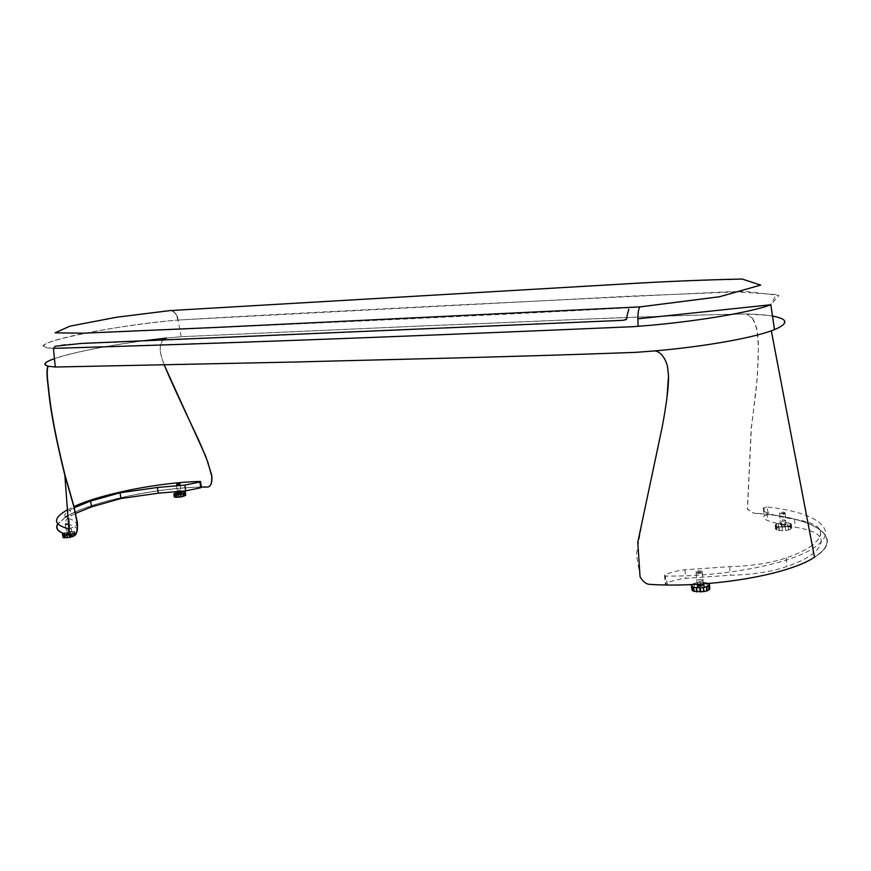 <?xml version="1.0" encoding="UTF-8"?>
<svg xmlns="http://www.w3.org/2000/svg" width="871" height="871" viewBox="0 0 871 871"><rect width="100%" height="100%" fill="white"/><g stroke="black" fill="none" stroke-linecap="round" stroke-linejoin="round"><path stroke-width="0.65" stroke-dasharray="4.36 3.27" d="M702.81 580.598C699.914 581.578 697.921 581.523 696.833 580.434L697.083 580.14C700.023 579.161 702.004 579.226 703.049 580.336L702.81 580.598M702.048 571.953C699.141 572.922 697.148 572.878 696.06 571.812L696.321 571.518C699.261 570.549 701.242 570.603 702.287 571.692L702.048 571.953M785.609 520.793C782.855 521.631 781.037 521.577 780.176 520.651L780.307 520.531C783.083 519.704 784.891 519.747 785.729 520.684L785.609 520.793M785.011 513.03C782.245 513.846 780.438 513.803 779.578 512.899L779.708 512.779C782.485 511.952 784.292 512.006 785.13 512.921L785.011 513.03M180.515 490.09L177.227 490.449L180.515 490.09M69.582 529.916L66.196 530.363L66.697 529.688L70.083 529.252L69.582 529.916M65.652 523.525L65.162 524.179L68.548 523.743L69.038 523.079L65.652 523.525M201.386 487.183L200.591 487.096L200.559 481.717M667.687 584.887L665.346 576.069C722.669 576.874 788.418 564.375 812.643 548.61C842.703 530.352 816.791 512.159 766.578 506.933L768.734 514.576L764.074 515.806C762.974 517.603 764.215 519.192 767.787 520.564C774.94 523.21 784.074 525.409 795.19 527.173C810.607 529.688 819.176 533.64 820.896 539.029C821.886 543.624 819.393 548.371 813.416 553.27L813.133 553.488C807.265 558.104 798.522 562.437 786.905 566.509C771.434 571.779 752.598 574.697 730.388 575.252L685.695 578.322C677.279 579.378 670.659 581.131 665.847 583.581L665.357 584.114L667.687 584.887C724.955 585.715 790.182 573.129 814.276 557.19C844.162 538.714 818.642 520.139 768.734 514.576M766.578 506.933L763.464 508.185C762.365 509.949 763.606 511.506 767.177 512.845C774.33 515.414 783.465 517.559 794.592 519.258C810.019 521.696 818.588 525.551 820.308 530.842C821.288 535.349 818.784 540.02 812.795 544.843L813.133 553.488M772.512 316.075C765.925 314.932 757.269 314.213 746.545 313.908L752.762 318.503L746.545 313.908C628.579 316.325 517.81 322.401 426.91 325.721L181.201 336.696L166.546 338.035L181.092 336.739L426.779 325.776C517.646 322.455 628.557 316.38 746.349 313.974L765.892 315.226C769.507 315.313 774.842 316.543 781.897 318.917C786.524 322.564 783.976 326.135 774.265 329.63L771.096 330.828C749.985 338.558 700.643 347.061 652.923 351.035L634.817 352.396C498.07 357.36 390.306 359.396 295.291 361.988L55.494 366.996L48.308 366.223M177.913 320.082L178.098 320.071C266.461 314.714 354.094 310.414 464.537 304.621L732.391 291.545L776.388 294.583L770.606 304.763C749.996 312.656 691.476 322.281 638.182 326.277L519.976 331.633L293.157 340.289L53.447 348.335C10.104 346.963 111.651 325.155 177.913 320.082C176.323 313.571 173.645 310.479 169.899 310.805C170.956 309.532 177.858 313.506 178.098 320.071M53.36 348.356C35.907 346.974 42.646 342.717 73.578 335.596C102.582 329.194 145.882 322.782 178.022 320.038L631.333 296.096L746.752 291.491L778.99 295.443L770.846 304.752M163.977 338.939L166.546 338.035C126.186 342.107 74.819 351.34 54.438 358.58M164.358 365.123C159.404 351.797 158.881 347.017 162.768 339.995C158.827 346.963 159.349 351.819 164.281 365.123M207.701 487.052L206.1 486.976M201.364 487.031C159.872 487.52 93.48 500.901 67.884 515.61M65.597 516.96L57.704 523.874M640.054 576.754L640.185 576.678C642.918 581.295 645.901 583.81 649.145 584.223C707.002 588.306 787.003 575.524 814.287 557.222C847.984 536.394 810.749 516.449 753.665 513.226L753.774 513.139C811.043 516.361 848.365 536.373 814.505 557.255M752.544 318.557L752.544 318.557C756.039 326.07 757.4 327.714 758.26 345.667C758.597 355.945 757.824 371.22 755.941 391.482L751.205 428.358L747.362 509.219L753.665 513.226M640.185 576.678L636.429 554.413L643.342 515.85L658.041 448.26C662.472 426.638 665.455 409.784 666.968 397.677M667.915 369.729L667.763 368.651M667.502 366.604C664.78 356.185 659.913 350.991 652.923 351.035M207.821 486.987L208.866 486.758M201.364 487.096C159.883 487.564 93.317 500.999 67.894 515.73M65.684 517.036L57.824 524.004L65.663 517.026M69.342 535.153L73.393 535.97M74.329 535.828L73.872 533.106L73.578 535.915M752.762 318.503C756.257 326.004 757.618 327.648 758.467 345.613L757.422 376.86L751.346 428.412L747.47 509.143L753.774 513.139M181.201 336.696L178.022 320.038C176.41 313.364 173.688 310.218 169.867 310.599C173.797 310.207 176.573 313.353 178.207 320.027M143.737 340.768C104.193 346.179 74.427 352.134 54.448 358.645M67.894 515.708C92.794 501.358 156.911 487.902 200.591 487.096M67.448 509.796L74.002 506.53M68.439 528.719L68.537 534.957M812.229 545.279C806.339 549.743 797.684 553.956 786.241 557.908C770.748 563.123 751.891 566.03 729.658 566.64L684.922 569.754C676.495 570.81 669.864 572.552 665.041 574.98L664.551 575.491L665.346 576.069M786.241 557.908L786.905 566.509M68.863 528.675L71.084 528.153C75.124 526.443 76.953 524.963 76.561 523.7C75.679 521.566 73.099 519.856 68.82 518.561C63.028 516.579 63.463 513.683 70.116 509.862L71.106 515.784L75.723 513.324M70.116 509.862L74.307 507.651M77.595 529.906C76.702 527.728 74.122 525.964 69.843 524.636C64.051 522.611 64.465 519.66 71.106 515.784M69.332 535.001L72.141 534.424L76.975 531.593M63.409 536.623L65.869 535.458L65.379 532.529L66.207 535.36L68.199 534.87L68.08 531.876L68.58 534.794L70.671 534.478L70.181 531.55L71.28 534.478L72.924 534.326L72.435 531.397L73.218 534.326L74.612 534.435L74.307 531.55L75.146 534.794L74.993 531.876L75.527 534.87M70.671 534.478L70.562 531.517L72.435 531.397M74.307 531.55L74.993 531.876M72.729 531.397L74.122 531.506M68.874 523.754L69.157 523.798C69.386 524.375 68.188 524.756 65.554 524.93L65.281 524.897C65.053 524.309 66.25 523.939 68.874 523.754M67.045 533.76L66.762 533.716C66.534 533.117 67.731 532.736 70.355 532.562L68.657 533.651M69.876 535.349L69.713 534.38L69.473 535.262M72.391 535.828L72.053 533.792L72.032 535.763M75.352 535.077L74.808 532.529L75.254 535.186M64.051 536.144L63.572 533.324M62.854 537.309L62.614 533.781L63.79 533.106L64.28 536.035M63.006 536.819L62.57 534.271M75.298 535.469L74.362 536.046M69.332 534.446L67.219 534.783M71.716 533.89L69.713 534.38M73.643 533.215L72.053 533.792M74.808 532.529L73.872 533.106M68.08 531.876L70.181 531.55M65.717 532.431L67.709 531.952M63.79 533.106L65.379 532.529M176.465 492.583L176.878 495.294L178.642 494.87L178.566 492.093L178.98 494.804L180.896 494.51L180.482 491.799L181.233 494.467L183.008 494.347L182.594 491.647M185.294 494.706L185.196 491.995M183.008 494.347L184.663 494.423L184.249 491.712M179.339 484.461L176.9 485.463L177.172 484.809M177.662 493.28L181.429 492.692M182.888 491.636L183.302 494.347M184.478 491.919L184.663 494.423M174.919 496.209L176.878 495.294M175.049 495.947L174.657 493.378M174.821 493.149L175.245 495.86M176.595 495.37L176.171 492.67M173.906 493.715L174.32 496.426L174.886 496.23M174.254 496.514L173.895 494.173M185.643 495.24L184.924 495.719M178.566 492.093L180.482 491.799M177.521 492.398L178.228 492.159M692.129 590.505L692.064 589.765M692.01 584.528L692.597 588.382L694.339 587.642L694.383 583.341L694.753 587.413L704.203 586.455L707.513 587L709.821 588.698M692.238 584.289L693.991 583.472M691.661 589.623L692.565 588.905L692.053 585.007M696.212 572.693C698.956 571.55 701.013 571.55 702.374 572.693L702.32 572.78C699.62 573.924 697.562 573.935 696.147 572.813L696.212 572.693M697.246 585.127L703.441 584.735M709.016 584.452L709.31 587.827M709.114 587.685L708.754 583.581M691.313 585.366L691.683 589.46M700.741 586.423L700.382 582.34L701.286 586.401M707.143 586.891L707.154 582.906L707.513 587M704.203 586.455L703.844 582.372L704.693 586.499M697.29 586.804L697.431 582.645L697.802 586.727M709.081 589.21L709.136 589.798M707.154 582.906L708.145 583.516M704.334 582.416L706.784 582.808M700.926 582.318L703.844 582.372M697.431 582.645L700.382 582.34M694.383 583.341L696.931 582.732M784.717 526.378L784.913 522.709L785.196 526.378L787.732 526.52L787.449 522.84L788.146 526.563L790.128 526.966L789.845 523.286L790.411 527.053L791.728 528.49L788.538 530.069L782.408 530.777L776.986 530.178L775.44 528.643L778.652 527.075L785.196 526.378M781.527 526.585L781.243 522.916L784.433 522.709M787.863 522.894L789.845 523.286M784.913 522.709L787.449 522.84M783.443 513.084L785.207 513.814L781.407 514.521L779.643 513.792L783.443 513.084M784.303 524.146L786.056 524.908L782.267 525.616L780.503 524.865L784.303 524.146M782.408 530.777L782.125 527.064L781.918 530.777M785.631 530.581L785.348 526.868L785.152 530.624M791.728 528.49L791.445 524.788L791.652 528.621M788.538 530.069L788.255 526.367L788.135 530.167M790.683 529.339L790.128 525.757L790.411 529.459M791.532 527.652L791.249 523.972L791.641 527.772M790.128 526.966L790.128 523.373L791.249 523.972M781.723 522.861L782.006 526.53M775.44 528.643L775.223 524.865M778.652 527.075L778.358 523.406L779.055 526.988M776.518 527.804L776.497 524.004L776.78 527.684M775.604 529.481L775.321 525.79L775.506 529.361M776.986 530.178L776.692 526.487L776.703 530.08L776.431 526.378L775.321 525.79M784.858 526.922L782.125 527.064M787.852 526.465L785.348 526.868M790.128 525.757L788.255 526.367M791.369 524.93L790.4 525.638M791.358 524.092L791.445 524.788M778.761 523.319L781.243 522.916M776.497 524.004L778.358 523.406M775.244 524.832L776.224 524.135M775.212 525.67L775.157 524.963M781.635 527.075L776.692 526.487M778.663 526.879L778.957 530.581M779.371 530.635L779.088 526.933M763.932 507.597L764.542 515.218M640.054 307.169L719.435 297.055L760.666 285.394L742.244 279.308C702.723 280.146 661.22 281.91 617.768 284.599L499.812 291.262C369.772 298.786 265.524 304.589 169.899 310.805L116.605 317.425L69.843 326.396L55.178 333.038L83.572 333.408L214.941 327.725C328.345 322.357 461.118 316.979 640.054 307.169C638.791 308.182 638.073 312.101 637.92 318.906L638.182 326.277M794.592 519.258L795.19 527.173M820.308 530.842L820.896 539.029M767.177 512.845L767.787 520.564M665.041 574.98L665.847 583.581M684.922 569.754L685.695 578.322M729.658 566.64L730.388 575.252M812.795 544.843L813.416 553.27M68.82 518.561L69.843 524.636M76.561 523.7L77.432 528.947M71.084 528.153L72.141 534.424M696.06 571.812L696.833 580.434M779.578 512.899L780.176 520.651M176.345 484.733L177.227 490.449M65.162 524.179L66.196 530.363M774.265 329.63L770.606 304.774M771.096 330.828L812.643 548.61M628.818 309.477L626.619 318.971L618.552 320.659L65.303 344.448C58.03 345.406 54.34 346.32 54.231 347.202L53.621 348.335L55.494 366.996M69.538 535.197L64.998 475.043M767.111 305.166L637.92 318.906M763.464 508.185L764.074 515.806M664.551 575.491L665.357 584.114M69.038 523.079L70.083 529.252M180.112 484.134L180.95 489.589M785.13 512.921L785.729 520.684M702.287 571.692L703.049 580.336M69.157 523.798L70.649 532.606M65.281 524.897L66.762 533.716M63.071 536.83L62.636 534.228M73.425 534.435L72.924 531.517M74.917 534.761L74.427 531.833M75.32 535.349L74.819 532.421M180.177 484.537L181.222 491.375M176.443 485.397L177.434 491.788M174.472 496.557L174.08 494.064M183.389 494.401L182.975 491.701M184.63 492.746L184.51 491.93M692.412 590.211L692.042 586.107M694.339 587.642L693.98 583.559M692.565 588.905L692.205 584.811M702.374 572.693L703.365 583.875M696.147 572.813L697.17 584.267M708.94 589.384L708.602 585.53M709.059 588.077L708.722 584.234M785.207 513.814L786.056 524.908M779.643 513.792L780.503 524.865M776.551 528.076L776.268 524.396M778.62 527.129L778.336 523.46M775.887 529.111L775.593 525.431M790.65 529.035L790.367 525.344M788.582 530.004L788.299 526.302M791.282 528L791.01 524.309"/><path stroke-width="1.31" d="M176.78 484.232L180.079 483.873L176.78 484.232M164.281 365.123L203.727 451.929L207.853 462.207L211.664 475.969C212.165 482.665 210.847 486.366 207.701 487.052L201.364 487.096M54.438 358.58C44.323 362.162 42.276 364.709 48.308 366.223L55.287 367.029L295.117 362.02C390.164 359.429 497.842 357.404 634.752 352.417L652.847 351.067C659.826 349.521 666.609 359.473 667.763 368.324L667.502 366.604M772.512 316.075C788.211 318.949 788.876 323.468 774.504 329.608L770.846 304.752C750.181 312.656 691.596 322.292 638.127 326.309L632.847 326.701C364.176 338.329 188.114 344.437 53.414 348.356L53.36 348.356M208.866 486.758C211.544 485.038 212.459 481.01 211.609 474.673L205.915 456.807L198.261 439.191C179.72 400.137 168.419 375.445 164.358 365.123M143.737 340.768L166.481 338.079L162.746 339.995L163.977 338.939M206.1 486.976L201.364 487.031M67.884 515.61L65.597 516.96M57.704 523.874C54.742 529.013 58.629 532.812 69.353 535.24L73.393 535.97C76.321 535.393 77.595 531.125 77.247 523.177L73.774 506.378L64.824 475.163C49.331 412.353 49.092 392.854 47.491 380.845C46.642 371.993 46.914 367.127 48.308 366.223M666.968 397.677L668.503 376.054L667.915 369.729M667.763 368.651L668.503 376.054C668.776 385.875 666.718 402.663 662.308 426.431L637.779 542.35L640.054 576.754C642.787 581.371 645.781 583.886 649.026 584.31C706.991 588.382 787.123 575.579 814.505 557.255L771.325 330.817C750.475 338.427 702.037 346.941 652.847 351.067M67.894 515.73L65.684 517.036M69.332 535.001L68.537 534.957C58.629 532.453 55.058 528.806 57.813 524.004C55.069 529.035 58.901 532.747 69.342 535.153M54.448 358.645C44.563 362.118 42.592 364.644 48.526 366.201C47.132 367.094 46.871 372.026 47.72 380.965C49.135 392.255 50.093 414.879 64.998 475.043L73.872 506.051L77.356 522.437C77.889 530.123 76.8 534.609 74.079 535.905L69.822 537.396L63.583 537.701M774.504 329.608L771.325 330.817M640.022 306.875L719.402 296.761L760.644 285.1L742.234 279.036C702.941 279.874 661.993 281.605 619.357 284.251L169.867 310.599L116.572 317.229L69.811 326.19L55.145 332.82L83.235 333.19L214.908 327.485L640.022 306.875C638.737 307.899 638.008 311.883 637.855 318.819L638.127 326.309M65.663 517.026L67.894 515.708M68.863 528.675L68.439 528.719C52.924 524.603 52.598 518.299 67.448 509.796M74.002 506.53C102.31 493.519 160.416 482.229 200.482 481.456L199.905 482.011L200.766 487.738L201.386 487.183L200.559 481.717M74.307 507.651L90.606 501.054L120.024 492.779L157.422 487.477L184.859 485.103L199.905 482.011M75.723 513.324L91.564 506.868L120.949 498.506L158.315 493.204L185.741 490.852L200.766 487.738M76.975 531.593L77.432 528.947M68.657 533.651L67.045 533.76M65.445 537.875L64.955 534.936L65.14 537.875M67.709 537.723L66.849 534.816L67.339 537.766M69.473 535.262L69.822 537.396M70.213 537.32L69.876 535.349M72.032 535.763L72.217 536.83M72.543 536.732L72.391 535.828M62.407 534.446L63.572 537.723L63.093 534.783L64.65 534.936M63.518 537.451L62.897 537.385M66.849 534.816L64.955 534.936M63.757 537.755L63.256 534.816M181.288 491.799L184.478 491.919M184.445 491.745L185.273 492.05L185.686 494.761M181.222 491.375L181.429 492.692L177.662 493.28M185.229 492.529L185.708 495.164L185.294 492.442L184.51 493.008L184.924 495.719L183.389 496.307L182.975 493.585L183.106 496.394L181.331 496.818L180.569 494.162L180.983 496.884L179.056 497.178L178.642 494.456L178.718 497.21L175.071 497.232L174.592 494.314L173.841 494.195L174.331 496.971L173.917 494.26M176.933 497.33L176.508 494.608L176.639 497.341M184.51 493.008L184.739 495.817M174.657 493.378L177.521 492.398M173.895 494.173L174.636 493.236M175.049 497.047L174.331 496.971M177.172 484.809L179.339 484.461M178.294 494.488L176.508 494.608M180.569 494.162L178.642 494.456M182.681 493.661L180.918 494.086M184.325 493.095L182.975 493.585M176.225 494.619L174.657 494.51M175.267 497.265L174.853 494.543M692.064 589.765L691.291 585.53L692.097 584.528M693.882 591.169L692.314 590.647L692.042 586.107L691.291 585.53M703.441 584.735L703.409 585.116C700.72 586.281 698.662 586.281 697.246 585.127L697.17 584.267M708.145 583.516L709.462 584.593L709.821 588.698L709.081 589.21M709.462 584.593L709.8 588.872M708.95 583.733L709.016 584.452M691.759 586.401L692.314 590.647M709.44 584.757L708.58 585.268L709.136 589.798L707.165 590.799L706.403 586.814L706.762 590.93L704.203 591.551L703.322 587.511L703.692 591.638L693.893 591.344L693.523 587.239L691.955 586.542M700.698 591.942L700.338 587.816L699.783 587.838L700.153 591.964M694.263 591.453L693.523 587.239M697.214 591.91L696.343 587.74L696.713 591.866M696.343 587.74L693.904 587.337M699.783 587.838L696.844 587.783M703.322 587.511L700.338 587.816M706.403 586.814L703.833 587.424M708.776 585.682L706.806 586.673M708.548 585.845L708.907 589.961M90.606 501.054L91.564 506.868M184.859 485.103L185.741 490.852M157.422 487.477L158.315 493.204M120.024 492.779L120.949 498.506M770.606 304.774L767.111 305.166M55.287 367.029L53.414 348.356L55.319 346.212L81.569 343.414L620.435 320.441C625.552 320.332 627.621 319.341 626.652 317.469L628.797 309.161M69.353 535.24L64.824 475.163M637.855 318.819L770.846 304.752M64.933 537.755L64.443 534.816M63.441 537.429L62.952 534.489M67.317 537.755L66.817 534.816M177.434 491.788L177.706 493.552M176.541 497.276L176.127 494.554M175.017 497.036L174.592 494.314M184.924 494.641L184.63 492.746M185.49 495.109L185.098 492.561M703.365 583.875L703.463 585.029M707.187 590.669L706.827 586.542"/></g></svg>
